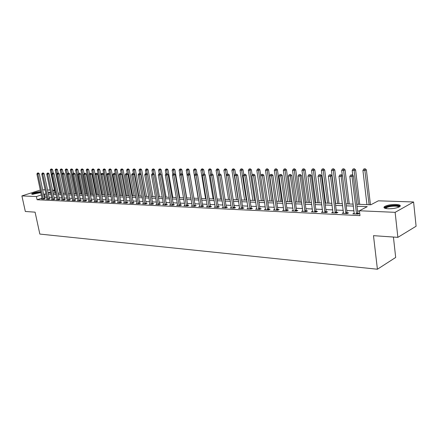 <?xml version="1.0" encoding="UTF-8"?>
<svg xmlns="http://www.w3.org/2000/svg" width="438" height="438" viewBox="0 0 438 438"><rect width="100%" height="100%" fill="white"/><g stroke="black" fill="none" stroke-linecap="round" stroke-linejoin="round"><path stroke-width="0.66" d="M388.139 208.762C384.301 208.493 383.102 207.754 384.548 206.544C387.187 205.143 391.003 204.442 395.996 204.453C399.916 204.705 401.137 205.449 399.664 206.692C396.965 208.099 393.121 208.789 388.139 208.762M40.871 192.583L32.483 194.297L31.618 193.864C33.655 192.654 36.672 191.926 40.674 191.68L40.679 191.68M393.423 237.046L395.684 257.456L377.408 269.228L39.842 234.073L35.089 212.162L25.327 211.483L21.9 195.901L40.329 190.054M42.672 189.802L45.13 189.878M47.567 189.961L50.085 190.043M52.538 190.125L54.504 190.185M356.762 204.245L370.827 204.77L378.361 200.818L413.587 201.973L395.131 212.337L359.406 210.766L367.241 206.654L357.003 206.249M395.131 212.337L397.868 237.352L416.1 226.232L413.587 201.973M42.053 198.124L37.099 199.744L359.992 215.616L359.406 210.766M359.445 211.072L357.578 210.99M353.992 210.831L346.77 210.514M343.222 210.355L336.209 210.043M332.699 209.89L325.888 209.583M322.417 209.43L315.793 209.14M312.36 208.986L305.921 208.702M302.527 208.548L296.263 208.269M292.902 208.121L286.813 207.853M283.49 207.705L277.566 207.442M274.276 207.294L268.51 207.043M265.253 206.895L259.646 206.648M256.422 206.506L250.963 206.26M247.771 206.117L242.46 205.882M239.301 205.745L234.127 205.515M230.996 205.373L225.959 205.154M222.86 205.017L217.954 204.798M214.888 204.661L210.109 204.447M207.07 204.316L202.411 204.108M199.405 203.971L194.866 203.774M191.882 203.643L187.464 203.446M184.507 203.314L180.199 203.123M177.27 202.991L173.07 202.805M170.168 202.679L166.073 202.493M163.204 202.367L159.208 202.192M156.361 202.066L152.468 201.891M149.643 201.765L145.843 201.595M143.045 201.475L139.344 201.31M136.568 201.184L132.955 201.026M130.206 200.905L126.681 200.746M123.954 200.626L120.516 200.473M117.811 200.352L114.455 200.204M111.772 200.084L108.498 199.942M105.837 199.821L102.64 199.679M100.006 199.564L96.886 199.427M94.269 199.306L91.224 199.175M88.629 199.06L85.656 198.929M83.083 198.814L80.181 198.682M77.63 198.573L74.794 198.447M72.265 198.332L69.494 198.211M66.981 198.096L64.276 197.976M61.785 197.866L59.146 197.752M56.672 197.642L54.093 197.527M51.64 197.418L49.122 197.308M46.685 197.199L44.293 197.39M42.196 198.797L41.572 199L43.899 199.109L45.24 198.671L44.605 198.644M47.074 199.022L46.439 199.23L48.804 199.345L50.146 198.901L49.499 198.868M52.029 199.252L51.383 199.465L53.781 199.58L55.128 199.137L54.476 199.104M57.06 199.487L56.403 199.706L58.845 199.821L60.192 199.372L59.53 199.339M62.174 199.728L61.506 199.952L63.986 200.067L65.333 199.613L64.66 199.58M67.364 199.969L66.691 200.199L69.209 200.319L70.562 199.859L69.877 199.827M72.648 200.215L71.958 200.445L74.52 200.571L75.873 200.106L75.177 200.073M78.013 200.462L77.312 200.703L79.913 200.828L81.276 200.358L80.565 200.325M83.466 200.719L82.755 200.96L85.399 201.086L86.762 200.615L86.045 200.582M89.013 200.976L88.29 201.223L90.978 201.354L92.341 200.878L91.613 200.845M94.652 201.234L93.918 201.491L96.65 201.622L98.019 201.141L97.274 201.108M100.384 201.502L99.64 201.765L102.421 201.896L103.79 201.414L103.029 201.376M106.22 201.77L105.459 202.044L108.285 202.175L109.659 201.688L108.887 201.65M112.15 202.049L111.378 202.323L114.252 202.46L115.627 201.967L114.844 201.929M118.189 202.329L117.4 202.613L120.33 202.75L121.704 202.252L120.904 202.214M124.332 202.608L123.527 202.904L126.505 203.046L127.885 202.542L127.075 202.504M130.579 202.898L129.763 203.199L132.796 203.347L134.176 202.838L133.349 202.799M136.941 203.194L136.108 203.5L139.196 203.648L140.576 203.133L139.738 203.095M143.418 203.495L142.569 203.812L145.712 203.96L147.097 203.44L146.237 203.402M150.015 203.796L149.15 204.124L152.353 204.278L153.733 203.752L152.862 203.708M156.727 204.486L156.727 204.108L155.851 204.442L159.109 204.595L160.489 204.07L159.602 204.026M163.566 204.42L162.673 204.765L165.991 204.924L167.376 204.393L166.473 204.349M170.535 204.743L169.621 205.099L173.005 205.258L174.39 204.716L173.47 204.677M177.636 205.072L176.706 205.438L180.149 205.603L181.535 205.055L180.598 205.011M184.869 205.4L183.922 205.778L187.431 205.948L188.816 205.395L187.858 205.351M192.238 205.74L191.275 206.128L194.855 206.298L196.235 205.74L195.266 205.696M199.755 206.084L198.77 206.484L202.422 206.659L203.801 206.095L202.81 206.052M207.42 206.435L206.413 206.851L210.136 207.026L211.521 206.457L210.508 206.407M215.233 206.796L214.209 207.223L218.004 207.404L219.389 206.824L218.354 206.774M223.205 207.158L222.159 207.601L226.035 207.787L227.41 207.201L226.358 207.152M231.341 207.53L230.273 207.984L234.22 208.176L235.6 207.585L234.527 207.535M239.635 207.908L238.546 208.379L242.581 208.576L243.955 207.973L242.86 207.924M248.105 208.296L246.994 208.784L251.111 208.981L252.48 208.373L251.363 208.324M256.75 208.691L255.617 209.194L259.816 209.397L261.185 208.784L260.046 208.729M265.581 209.09L264.421 209.616L268.708 209.818L270.076 209.2L268.91 209.145M274.593 209.501L273.411 210.043L277.791 210.251L279.154 209.621L277.96 209.567M283.802 209.917L282.592 210.481L287.071 210.694L288.428 210.059L287.208 209.999M293.214 210.344L291.976 210.924L296.548 211.143L297.9 210.503L296.657 210.443M302.828 210.777L301.563 211.384L306.239 211.603L307.585 210.957L306.315 210.897M312.661 211.22L311.363 211.85L316.143 212.074L317.484 211.417L316.187 211.357M322.707 211.669L321.382 212.326L326.272 212.561L327.608 211.893L326.277 211.828M332.99 212.145L331.632 212.813L336.636 213.054L337.961 212.375L336.598 212.315M343.507 212.638L342.116 213.311L347.23 213.558L348.549 212.873L347.159 212.808M354.271 213.142L352.842 213.826L358.076 214.072L359.39 213.383L357.961 213.311M397.868 237.352L373.488 235.66L377.408 269.228M37.099 199.744L36.409 196.542L21.9 195.901M46.012 194.012L43.614 194.209M41.375 194.937L36.409 196.542M353.417 206.106L346.19 205.827M342.642 205.685L335.623 205.411M332.113 205.269L325.292 205M321.82 204.864L315.19 204.606M311.757 204.469L305.313 204.218M301.913 204.081L295.65 203.834M292.288 203.703L286.195 203.462M282.866 203.331L276.936 203.101M273.646 202.969L267.881 202.745M264.623 202.613L259.011 202.394M255.787 202.268L250.322 202.055M247.131 201.929L241.814 201.715M238.655 201.595L233.476 201.387M230.35 201.266L225.307 201.069M222.208 200.943L217.303 200.752M214.231 200.631L209.452 200.445M206.413 200.325L201.754 200.139M198.743 200.024L194.204 199.843M191.22 199.728L186.796 199.553M183.84 199.438L179.531 199.268M176.602 199.153L172.402 198.983M169.501 198.874L165.405 198.71M162.531 198.6L158.534 198.441M155.687 198.326L151.794 198.173M148.969 198.064L145.17 197.916M142.372 197.806L138.665 197.658M135.889 197.549L132.276 197.407M129.528 197.297L126.002 197.16M123.275 197.051L119.837 196.919M117.132 196.81L113.776 196.678M111.093 196.574L107.819 196.443M105.158 196.339L101.961 196.213M99.327 196.109L96.207 195.989M93.59 195.885L90.546 195.764M87.95 195.666L84.977 195.545M82.404 195.447L79.502 195.332M76.951 195.228L74.115 195.118M71.586 195.019L68.815 194.91M66.302 194.811L63.598 194.707M61.106 194.609L58.468 194.505M55.998 194.406L53.414 194.302M50.961 194.209L48.443 194.111M50.496 191.986L48.158 192.742L50.677 192.851M53.129 192.944L55.708 193.043M58.183 193.131L60.822 193.229M63.313 193.322L66.018 193.426M68.531 193.519L71.295 193.618M73.825 193.716L76.661 193.82M79.212 193.914L82.12 194.023M84.693 194.122L87.666 194.231M90.255 194.324L93.305 194.439M95.917 194.538L99.037 194.653M101.676 194.751L104.874 194.872M107.529 194.97L110.809 195.091M113.486 195.189L116.847 195.315M119.547 195.419L122.99 195.545M125.717 195.649L129.243 195.775M131.991 195.879L135.605 196.016M138.381 196.12L142.087 196.257M144.885 196.361L148.685 196.503M152.955 196.662L148.082 169.714L146.73 170.168L151.526 196.607L155.402 196.75M158.249 196.859L162.246 197.007M165.121 197.111L169.216 197.264M172.118 197.374L176.322 197.533M179.251 197.642L183.56 197.801M186.517 197.91L190.941 198.075M193.924 198.184L198.463 198.354M201.475 198.469L206.134 198.638M209.172 198.753L213.952 198.929M217.024 199.044L221.935 199.23M225.033 199.345L230.076 199.531M233.202 199.646L238.381 199.843M241.541 199.958L246.862 200.155M250.054 200.275L255.518 200.478M258.743 200.599L264.355 200.807M267.613 200.927L273.383 201.146M276.674 201.266L282.603 201.485M285.932 201.611L292.026 201.836M295.387 201.962L301.656 202.197M305.056 202.323L311.5 202.564M314.933 202.69L321.563 202.936M325.04 203.068L331.862 203.32M335.371 203.451L342.396 203.714M345.943 203.845L353.17 204.113M54.602 190.661L52.774 191.253M45.098 197.127L44.424 193.952M333.028 212.654L332.962 212.145M343.518 213.29L343.436 212.633M351.594 175.003L350.712 174.997L351.594 175.003L352.004 176.465L356.488 213.52L357.797 212.83L353.34 175.852L352.004 176.465L349.809 176.448L354.156 213.136M43.148 198.759L44.49 198.321L39.228 173.645L37.871 174.05L43.269 199.082M37.805 173.081L38.347 172.922L37.422 173.081L37.805 173.081L37.871 174.05L36.902 174.045L42.201 199.033M44.49 198.321L44.698 198.847M39.228 173.645L38.347 172.922M37.422 173.081L36.902 174.045M53.277 173.037L52.571 169.659L50.277 170.054L55.095 193.016M52.012 173.678L51.18 169.101L51.706 168.942L51.18 169.101M50.277 170.054L50.792 169.101M51.706 168.942L52.571 169.659M48.043 198.989L49.385 198.545L44.118 173.683L42.76 174.089L48.158 199.312M42.689 173.114L43.236 172.95L42.294 173.109L42.689 173.114L42.76 174.089L41.774 174.083L47.08 199.263M49.385 198.545L49.598 199.082M44.118 173.683L43.236 172.95M42.294 173.109L41.774 174.083M53.014 199.224L54.356 198.775L49.083 173.716L47.726 174.127L53.129 199.553M47.649 173.141L48.196 172.977L47.249 173.141L47.649 173.141L47.726 174.127L46.724 174.121L52.034 199.498M54.356 198.775L54.575 199.317M49.083 173.716L48.196 172.977M47.249 173.141L46.724 174.121M58.062 199.46L59.409 199.011L54.131 173.755L52.768 174.165L58.183 199.794M52.691 173.174L53.239 173.01L52.286 173.169L52.691 173.174L52.768 174.165L51.75 174.16L57.066 199.739M59.409 199.011L59.628 199.558M54.131 173.755L53.239 173.01M52.286 173.169L51.75 174.16M58.188 173.037L57.487 169.665L55.183 170.059L60.001 193.202M56.984 173.974L56.097 169.101L56.622 168.942L56.097 169.101M55.183 170.059L55.697 169.101M56.622 168.942L57.487 169.665M63.187 173.065L62.486 169.665L60.159 170.064L64.983 193.388M65.99 193.421L61.167 170.064L61.085 169.095L61.616 168.937L61.085 169.095M60.159 170.064L60.685 169.095M61.616 168.937L62.486 169.665M68.279 173.147L67.567 169.67L65.218 170.07L70.047 193.574M71.066 193.612L66.242 170.07L66.154 169.095L66.685 168.937L66.154 169.095M65.218 170.07L65.749 169.095M66.685 168.937L67.567 169.67M63.192 199.701L64.539 199.246L59.261 173.787L57.893 174.209L63.313 200.035M57.811 173.207L58.363 173.037L57.4 173.202L57.811 173.207L57.893 174.209L56.863 174.198L62.174 199.98M64.539 199.246L64.764 199.805M59.261 173.787L58.363 173.037M57.4 173.202L56.863 174.198M73.447 173.24L72.724 169.67L70.359 170.075L75.188 193.766M76.223 193.804L71.394 170.081L71.306 169.095L71.837 168.931L71.306 169.095M70.359 170.075L70.89 169.095M71.837 168.931L72.724 169.67M32.368 194.291C32.73 193.831 34.038 193.35 36.294 192.835L40.838 192.435M40.411 192.78L36.392 193.191L33.02 194.297M40.783 192.189L36.234 192.736L31.886 194.226M385.194 208.362L385.101 207.951C386.508 206.413 389.995 205.603 395.558 205.521C398.246 205.657 399.478 206.128 399.259 206.928M398.821 207.141C398.58 206.572 397.425 206.238 395.361 206.145C391.364 206.128 388.303 206.687 386.185 207.815L385.664 208.483M400.195 206.216C399.62 205.663 398.241 205.34 396.056 205.247C391.096 205.23 387.307 205.926 384.679 207.322L384.131 207.853M68.405 199.947L69.757 199.487L64.474 173.826L63.105 174.247L68.525 200.286M63.017 173.234L63.565 173.07L62.601 173.234L63.017 173.234L63.105 174.247L62.054 174.236L67.37 200.232M69.757 199.487L69.981 200.056M64.474 173.826L63.565 173.07M62.601 173.234L62.054 174.236M73.699 200.199L75.057 199.733L69.773 173.864L68.399 174.286L73.825 200.538M68.306 173.267L68.859 173.098L67.885 173.267L68.306 173.267L68.399 174.286L67.332 174.28L72.653 200.478M75.057 199.733L75.287 200.308M69.773 173.864L68.859 173.098M67.885 173.267L67.332 174.28M79.086 200.451L80.444 199.985L75.155 173.897L73.781 174.329L79.207 200.79M73.688 173.3L74.236 173.13L73.255 173.3L73.688 173.3L73.781 174.329L72.697 174.319L78.019 200.735M80.444 199.985L80.674 200.566M75.155 173.897L74.236 173.13M73.255 173.3L72.697 174.319M84.561 200.708L85.919 200.237L80.63 173.935L79.251 174.368L84.682 201.053M79.152 173.333L79.705 173.163L78.714 173.333L79.152 173.333L79.251 174.368L78.15 174.362L83.472 200.998M85.919 200.237L86.155 200.828M80.63 173.935L79.705 173.163M77.072 168.931L76.119 169.095L77.072 168.931L77.964 169.676L78.703 173.349L78.15 174.362M90.124 200.971L91.487 200.494L86.198 173.979L84.819 174.412L90.25 201.321M84.715 173.371L85.268 173.196L84.266 173.366L84.715 173.371L84.819 174.412L83.696 174.406L89.018 201.261M91.487 200.494L91.728 201.091M86.198 173.979L85.268 173.196M84.266 173.366L83.696 174.406M81.463 194.001L76.634 170.086L75.577 170.081L80.411 193.957M77.964 169.676L76.634 170.086L76.541 169.095M75.577 170.081L76.119 169.095M84.091 173.683L83.291 169.681L80.882 170.092L85.717 194.16M86.79 194.198L81.955 170.092L81.857 169.09L82.393 168.926L81.857 169.09M80.882 170.092L81.43 169.09M82.393 168.926L83.291 169.681M89.566 174.034L88.7 169.681L86.275 170.097L91.109 194.357M92.199 194.401L87.365 170.097L87.261 169.09L87.797 168.926L87.261 169.09M86.275 170.097L86.828 169.09M87.797 168.926L88.7 169.681M95.128 174.39L94.197 169.687L91.756 170.103L96.59 194.56M97.696 194.603L92.861 170.103L92.757 169.09L93.294 168.92L92.757 169.09M91.756 170.103L92.314 169.09M93.294 168.92L94.197 169.687M104.704 194.866L99.793 169.687L97.324 170.108L102.158 194.768M103.28 194.811L98.451 170.108L98.342 169.084L98.878 168.92L98.342 169.084M97.324 170.108L97.888 169.084M98.878 168.92L99.793 169.687M95.78 201.239L97.148 200.757L91.86 174.017L90.474 174.455L95.906 201.589M90.365 173.404L90.923 173.229L89.91 173.399L90.365 173.404L90.474 174.455L89.336 174.45L94.657 201.529M97.148 200.757L97.389 201.365M91.86 174.017L90.923 173.229M89.91 173.399L89.336 174.45M110.387 195.074L105.476 169.692L102.99 170.114L107.819 194.981M108.963 195.025L104.134 170.119L104.02 169.084L104.556 168.915L104.02 169.084M102.99 170.114L103.56 169.084M104.556 168.915L105.476 169.692M101.539 201.507L102.903 201.026L97.619 174.056L96.229 174.499L101.665 201.863M96.119 173.437L96.672 173.262L95.654 173.437L96.119 173.437L96.229 174.499L95.073 174.494L100.39 201.803M102.903 201.026L103.149 201.639M97.619 174.056L96.672 173.262M95.654 173.437L95.073 174.494M116.163 195.293L111.257 169.692L108.75 170.125L113.573 195.195M114.74 195.239L109.911 170.125L109.79 169.084L110.327 168.909L109.79 169.084M108.75 170.125L109.325 169.084M110.327 168.909L111.257 169.692M107.392 201.787L108.761 201.294L103.477 174.1L102.087 174.548L107.518 202.142M101.966 173.475L102.525 173.295L101.496 173.47L101.966 173.475L102.087 174.548L100.904 174.538L106.22 202.077M108.761 201.294L109.007 201.918M103.477 174.1L102.525 173.295M101.496 173.47L100.904 174.538M122.038 195.512L117.132 169.698L114.603 170.13L115.353 174.061M120.609 195.457L115.785 170.13L115.659 169.079L116.201 168.909L115.659 169.079M114.603 170.13L115.189 169.079M116.201 168.909L117.132 169.698M113.343 202.066L114.718 201.573L109.434 174.138L108.044 174.592L113.469 202.427M107.918 173.514L108.476 173.333L107.436 173.508L107.918 173.514L108.044 174.592L106.845 174.581L112.155 202.361M114.718 201.573L114.97 202.203M109.434 174.138L108.476 173.333M107.436 173.508L106.845 174.581M128.011 195.731L123.111 169.703L120.559 170.136L121.271 173.886M126.582 195.676L121.764 170.141L121.633 169.079L122.169 168.904L121.633 169.079M120.559 170.136L121.151 169.079M122.169 168.904L123.111 169.703M119.404 202.351L120.778 201.852L115.495 174.182L114.104 174.636L119.53 202.712M113.973 173.547L114.532 173.366L113.486 173.547L113.973 173.547L114.104 174.636L112.884 174.631L118.189 202.652M120.778 201.852L121.036 202.493M115.495 174.182L114.532 173.366M113.486 173.547L112.884 174.631M134.088 195.956L129.194 169.703L126.62 170.147L127.288 173.711M132.659 195.906L127.841 170.147L127.704 169.079L128.246 168.904L127.704 169.079M126.62 170.147L127.217 169.079M128.246 168.904L129.194 169.703M125.564 202.641L126.943 202.137L121.671 174.225L120.269 174.685L125.695 203.008M120.138 173.585L120.696 173.404L119.64 173.585L120.138 173.585L120.269 174.685L119.026 174.674L124.332 202.942M126.943 202.137L127.206 202.789M121.671 174.225L120.696 173.404M119.64 173.585L119.026 174.674M140.269 196.186L135.38 169.709L132.785 170.152L133.409 173.519M138.835 196.136L134.028 170.152L133.886 169.073L134.428 168.898L133.886 169.073M132.785 170.152L133.387 169.073M134.428 168.898L135.38 169.709M131.838 202.936L133.218 202.427L127.951 174.269L126.549 174.735L131.969 203.303M126.407 173.623L126.971 173.437L125.903 173.623L126.407 173.623L126.549 174.735L125.284 174.724L130.584 203.237M133.218 202.427L133.486 203.09M127.951 174.269L126.971 173.437M125.903 173.623L125.284 174.724M138.227 203.237L139.607 202.723L134.34 174.313L132.944 174.784L138.359 203.61M132.796 173.662L133.355 173.475L132.281 173.662L132.796 173.662L132.944 174.784L131.657 174.773L136.946 203.544M139.607 202.723L139.875 203.396M134.34 174.313L133.355 173.475M132.281 173.662L131.657 174.773M144.726 203.544L146.106 203.024L140.855 174.362L139.454 174.833L144.858 203.922M139.295 173.705L139.859 173.514L138.775 173.7L139.295 173.705L139.454 174.833L138.14 174.822L143.423 203.851M146.106 203.024L146.38 203.708M140.855 174.362L139.859 173.514M138.775 173.7L138.14 174.822M151.345 203.856L152.725 203.331L147.48 174.406L146.078 174.882L151.482 204.234M145.92 173.744L146.478 173.552L145.383 173.738L145.92 173.744L146.078 174.882L144.743 174.871L150.015 204.163M152.725 203.331L153.004 204.026M147.48 174.406L146.478 173.552M145.383 173.738L144.743 174.871M158.085 204.174L159.47 203.643L154.236 174.455L152.829 174.937L158.222 204.557M152.665 173.782L153.223 173.59L152.117 173.782L152.665 173.782L152.829 174.937L151.471 174.926L156.727 204.108M159.47 203.643L159.755 204.349M154.236 174.455L153.223 173.59M152.117 173.782L151.471 174.926M164.951 204.497L166.336 203.96L161.113 174.499L159.706 174.986L165.088 204.885M159.531 173.826L160.094 173.634L158.978 173.826L159.531 173.826L159.706 174.986L158.321 174.976L163.571 204.809M166.336 203.96L166.626 204.683M161.113 174.499L160.094 173.634M158.978 173.826L158.321 174.976M171.948 204.825L173.333 204.289L168.121 174.548L166.714 175.041L172.085 205.214M166.533 173.87L167.097 173.672L165.969 173.864L166.533 173.87L166.714 175.041L165.301 175.03L170.535 205.143M173.333 204.289L173.629 205.017M168.121 174.548L167.097 173.672M165.969 173.864L165.301 175.03M179.076 205.165L180.456 204.617L175.26 174.603L173.853 175.096L179.213 205.553M173.667 173.913L174.231 173.716L173.092 173.908L173.667 173.913L173.853 175.096L172.419 175.085L177.636 205.482M180.456 204.617L180.757 205.362M175.26 174.603L174.231 173.716M173.092 173.908L172.419 175.085M186.336 205.504L187.721 204.951L182.542 174.653L181.135 175.151L186.478 205.904M180.938 173.957L181.502 173.76L180.352 173.952L180.938 173.957L181.135 175.151L179.668 175.14L184.869 205.827M187.721 204.951L188.028 205.707M182.542 174.653L181.502 173.76M180.352 173.952L179.668 175.14M193.738 205.855L195.124 205.296L189.961 174.702L188.554 175.211L193.881 206.254M188.351 174.001L187.749 174.001L188.351 174.001L188.554 175.211L187.059 175.2L192.244 206.178M195.124 205.296L195.436 206.068M189.961 174.702L188.909 173.804M187.749 174.001L187.059 175.2M201.288 206.21L202.668 205.646L197.522 174.757L196.12 175.266L201.431 206.616M195.906 174.05L195.293 174.045L195.906 174.05L196.12 175.266L194.592 175.255L199.755 206.533M202.668 205.646L202.986 206.429M197.522 174.757L196.47 173.848M195.293 174.045L194.592 175.255M208.981 206.572L210.36 206.002L205.241 174.811L203.834 175.326L209.123 206.982M203.61 174.094L202.991 174.094L203.61 174.094L203.834 175.326L202.279 175.315L207.42 206.9M210.36 206.002L210.689 206.802M205.241 174.811L204.174 173.891M202.991 174.094L202.279 175.315M216.826 206.939L218.212 206.364L213.109 174.866L211.702 175.386L216.974 207.355M211.472 174.143L210.837 174.138L211.472 174.143L211.702 175.386L210.12 175.375L215.233 207.273M218.212 206.364L218.54 207.179M213.109 174.866L212.036 173.935M210.837 174.138L210.12 175.375M224.831 207.316L226.211 206.736L221.135 174.921L219.734 175.446L224.979 207.732M219.493 174.193L218.847 174.187L219.493 174.193L219.734 175.446L218.113 175.435L223.205 207.65M226.211 206.736L226.55 207.563M221.135 174.921L220.057 173.985M218.847 174.187L218.113 175.435M233 207.705L234.379 207.114L229.326 174.981L227.924 175.512L233.147 208.127M227.678 174.242L227.015 174.242L227.678 174.242L227.924 175.512L226.276 175.501L231.341 208.039M234.379 207.114L234.724 207.962M229.326 174.981L228.236 174.034M227.015 174.242L226.276 175.501M241.333 208.094L242.707 207.497L237.686 175.041L236.29 175.578L241.48 208.521M236.027 174.297L235.354 174.291L236.027 174.297L236.29 175.578L234.604 175.561L239.635 208.433M242.707 207.497L243.063 208.362M237.686 175.041L236.591 174.078M235.354 174.291L234.604 175.561M249.841 208.499L251.215 207.891L246.222 175.096L244.826 175.643L249.989 208.926M244.557 174.346L243.867 174.34L244.557 174.346L244.826 175.643L243.106 175.627L248.105 208.838M251.215 207.891L251.576 208.773M246.222 175.096L245.116 174.132M243.867 174.34L243.106 175.627M258.524 208.904L259.893 208.296L254.932 175.162L253.542 175.709L258.672 209.342M253.263 174.401L252.556 174.395L253.263 174.401L253.542 175.709L251.784 175.693L256.75 209.249M259.893 208.296L260.265 209.194M254.932 175.162L253.821 174.182M252.556 174.395L251.784 175.693M146.56 196.421L141.677 169.714L139.054 170.158L139.673 173.514M145.126 196.366L140.324 170.163L140.176 169.073L140.713 168.893L140.176 169.073M139.054 170.158L139.667 169.073M140.713 168.893L141.677 169.714M146.577 169.073L147.113 168.893L146.057 169.073L146.577 169.073L146.73 170.168L145.438 170.168L146.057 173.552M145.438 170.168L146.057 169.073M147.113 168.893L148.082 169.714M159.47 196.903L154.603 169.72L151.937 170.174L152.561 173.629M153.979 174.236L153.086 169.068L153.629 168.887L153.086 169.068M151.937 170.174L152.561 169.068M153.629 168.887L154.603 169.72M166.101 197.149L161.244 169.725L158.551 170.185L159.186 173.755M160.571 174.039L159.722 169.068L160.264 168.882L159.722 169.068M158.551 170.185L159.186 169.068M160.264 168.882L161.244 169.725M172.846 197.401L168.006 169.73L165.285 170.19L165.942 173.913M167.289 173.837L166.473 169.068L167.015 168.882L166.473 169.068M165.285 170.19L165.925 169.068M167.015 168.882L168.006 169.73M179.717 197.658L174.888 169.73L172.145 170.201L172.862 174.313M174.143 173.716L173.349 169.063L173.891 168.876L173.349 169.063M172.145 170.201L172.796 169.063M173.891 168.876L174.888 169.73M186.714 197.916L181.896 169.736L179.131 170.207L179.909 174.724M181.151 173.755L180.352 169.063L180.894 168.871L180.352 169.063M179.131 170.207L179.788 169.063M180.894 168.871L181.896 169.736M189.868 174.625L189.041 169.741L186.249 170.218L187.086 175.156M188.291 173.804L187.486 169.057L188.033 168.871L187.486 169.057M186.249 170.218L186.911 169.063M188.033 168.871L189.041 169.741M197.089 174.384L196.317 169.747L193.497 170.223L198.206 198.343M195.583 173.941L194.757 169.057L195.299 168.865L194.171 169.057L194.757 169.057M193.497 170.223L194.171 169.057M195.299 168.865L196.317 169.747M204.453 174.132L203.736 169.747L200.883 170.234L205.575 198.622M203.013 174.083L202.164 169.057L202.706 168.86L201.568 169.057L202.164 169.057M200.883 170.234L201.568 169.057M202.706 168.86L203.736 169.747M211.97 173.935L211.291 169.752L208.417 170.245L213.087 198.901M210.629 174.499L209.72 169.052L210.262 168.854L209.107 169.052L209.72 169.052M208.417 170.245L209.107 169.052M210.262 168.854L211.291 169.752M219.673 173.979L219 169.758L216.093 170.251L220.747 199.186M218.398 174.954L217.418 169.052L217.954 168.854L216.794 169.052L217.418 169.052M216.093 170.251L216.794 169.052M217.954 168.854L219 169.758M227.53 174.045L226.857 169.763L223.917 170.262L228.548 199.476M226.32 175.424L225.263 169.046L225.805 168.849L224.628 169.046L225.263 169.046M223.917 170.262L224.628 169.046M225.805 168.849L226.857 169.763M235.556 174.214L234.867 169.769L231.899 170.273L236.509 199.772M238.119 199.832L233.268 169.046L233.81 168.844L232.622 169.046L233.268 169.046M231.899 170.273L232.622 169.046M233.81 168.844L234.867 169.769M243.763 174.516L243.041 169.769L241.688 170.283L240.04 170.283L244.623 200.073M246.266 200.133L241.437 169.046L241.973 168.838L240.774 169.046L241.437 169.046M240.04 170.283L240.774 169.046M241.973 168.838L243.041 169.769M252.168 175.047L251.374 169.774L250.032 170.294L248.351 170.289L252.901 200.38M254.577 200.445L249.764 169.041L250.301 168.833L249.091 169.041L249.764 169.041M248.351 170.289L249.091 169.041M250.301 168.833L251.374 169.774M260.747 175.605L259.882 169.78L258.54 170.305L256.827 170.3L261.349 200.697M263.057 200.757L258.267 169.041L258.803 168.833L257.577 169.041L258.267 169.041M256.827 170.3L257.577 169.041M258.803 168.833L259.882 169.78M273.12 201.135L268.565 169.785L267.229 170.316L265.477 170.311L269.967 201.015M271.713 201.08L266.939 169.035L267.476 168.827L266.238 169.035L266.939 169.035M265.477 170.311L266.238 169.035M267.476 168.827L268.565 169.785M267.388 209.326L268.757 208.707L263.835 175.222L262.444 175.775L267.541 209.764M262.154 174.455L261.437 174.45L262.154 174.455L262.444 175.775L260.648 175.764L265.576 209.671M268.757 208.707L269.135 209.627M263.835 175.222L262.707 174.231M261.437 174.45L260.648 175.764M281.952 201.464L277.429 169.791L276.093 170.327L274.308 170.322L278.765 201.343M280.544 201.409L275.798 169.035L276.329 168.822L275.08 169.035L275.798 169.035M274.308 170.322L275.08 169.035M276.329 168.822L277.429 169.791M276.444 209.747L277.807 209.123L272.923 175.288L271.538 175.846L276.597 210.191M271.237 174.51L270.503 174.505L271.237 174.51L271.538 175.846L269.704 175.835L274.593 210.098M277.807 209.123L278.196 210.065M272.923 175.288L271.79 174.286M270.503 174.505L269.704 175.835M290.963 201.798L286.479 169.796L285.149 170.338L283.326 170.333L287.744 201.677M289.562 201.748L284.842 169.03L285.373 168.816L284.109 169.03L284.842 169.03M283.326 170.333L284.109 169.03M285.373 168.816L286.479 169.796M285.696 210.185L287.054 209.556L282.214 175.353L280.829 175.917L285.85 210.634M280.517 174.565L279.767 174.559L280.517 174.565L280.829 175.917L278.957 175.906L283.802 210.536M287.054 209.556L287.454 210.514M282.214 175.353L281.07 174.34M279.767 174.559L278.957 175.906M300.167 202.142L295.721 169.802L294.396 170.349L292.529 170.344L296.915 202.022M298.771 202.088L294.079 169.03L294.61 168.811L293.329 169.03L294.079 169.03M292.529 170.344L293.329 169.03M294.61 168.811L295.721 169.802M295.146 210.629L296.504 209.994L291.703 175.419L290.328 175.988L295.305 211.083M290 174.625L289.233 174.62L290 174.625L290.328 175.988L288.412 175.977L293.208 210.985M296.504 209.994L296.909 210.974M291.703 175.419L290.553 174.395M289.233 174.62L288.412 175.977M309.562 202.493L305.166 169.807L303.846 170.36L301.941 170.355L306.277 202.367M308.177 202.438L303.512 169.024L304.038 168.805L302.751 169.024L303.512 169.024M301.941 170.355L302.751 169.024M304.038 168.805L305.166 169.807M304.81 211.089L306.157 210.437L301.404 175.485L300.035 176.065L304.968 211.543M299.696 174.685L298.908 174.68L299.696 174.685L300.035 176.065L298.075 176.049L302.828 211.444M306.157 210.437L306.573 211.444M301.404 175.485L300.244 174.45M298.908 174.68L298.075 176.049M319.165 202.849L314.812 169.813L313.498 170.371L311.549 170.366L315.842 202.723M317.78 202.794L313.154 169.024L313.679 168.8L312.371 169.024L313.154 169.024M311.549 170.366L312.371 169.024M313.679 168.8L314.812 169.813M314.687 211.554L316.028 210.897L311.325 175.556L309.962 176.142L314.845 212.014M309.606 174.746L308.806 174.74L309.606 174.746L309.962 176.142L307.958 176.125L312.655 211.91M316.028 210.897L316.455 211.926M311.325 175.556L310.153 174.51M308.806 174.74L307.958 176.125M328.971 203.216L324.673 169.818L323.364 170.382L321.372 170.377L325.62 203.09M327.597 203.161L323.003 169.019L323.529 168.794L322.209 169.019L323.003 169.019M321.372 170.377L322.209 169.019M323.529 168.794L324.673 169.818M324.782 212.025L326.118 211.362L321.47 175.627L320.112 176.218L324.941 212.496M319.745 174.806L318.924 174.8L319.745 174.806L320.112 176.218L318.065 176.202L322.702 212.392M326.118 211.362L326.556 212.419M321.47 175.627L320.287 174.57M318.924 174.8L318.065 176.202M339.001 203.588L334.752 169.824L333.449 170.393L331.413 170.393L335.607 203.462M337.632 203.533L333.077 169.013L333.597 168.789L332.261 169.019L333.077 169.013M331.413 170.393L332.261 169.019M333.597 168.789L334.752 169.824M335.108 212.512L336.439 211.839L331.851 175.698L330.498 176.3L335.273 212.988M330.115 174.871L329.277 174.866L330.115 174.871L330.498 176.3L328.401 176.284L332.984 212.879M336.439 211.839L336.888 212.923M331.851 175.698L330.657 174.631M329.277 174.866L328.401 176.284M349.245 203.966L345.056 169.829L343.759 170.404L341.678 170.404L342.33 175.643M347.887 203.916L343.376 169.013L343.89 168.783L342.543 169.013L343.376 169.013M341.678 170.404L342.543 169.013M343.89 168.783L345.056 169.829M345.675 213.01L346.995 212.331L342.472 175.775L341.125 176.383L345.839 213.492M340.731 174.932L339.872 174.932L340.731 174.932L341.125 176.383L338.979 176.366L343.496 213.377M346.995 212.331L347.46 213.437M342.472 175.775L341.268 174.691M339.872 174.932L338.979 176.366M359.724 204.36L355.596 169.834L354.309 170.42L352.179 170.415L352.771 175.337M358.377 204.305L353.904 169.008L354.424 168.778L353.055 169.008L353.904 169.008M352.179 170.415L353.055 169.008M354.424 168.778L355.596 169.834M356.488 213.52L356.652 214.007M357.797 212.83L358.279 213.968M353.34 175.852L352.125 174.757M350.712 174.997L349.809 176.448M370.444 204.754L366.376 169.845L365.1 170.431L362.921 170.431L366.94 204.628M369.103 204.705L364.684 169.008L365.193 168.772L363.808 169.008L364.684 169.008M362.921 170.431L363.808 169.008M365.193 168.772L366.376 169.845M43.231 199L44.567 198.562M48.125 199.23L49.467 198.786M53.091 199.465L54.438 199.022M58.145 199.706L59.491 199.257M63.275 199.952L64.621 199.498M68.487 200.199L69.839 199.739M73.781 200.451L75.139 199.985M79.168 200.708L80.526 200.237M84.643 200.965L86.001 200.494M90.206 201.228L91.569 200.752M95.867 201.496L97.231 201.02M101.621 201.77L102.99 201.288M107.474 202.049L108.848 201.562M113.431 202.334L114.8 201.841M119.486 202.619L120.861 202.121M125.651 202.914L127.031 202.411M131.926 203.21L133.305 202.701M138.315 203.517L139.695 203.002M144.814 203.823L146.193 203.303M151.433 204.135L152.818 203.615M158.178 204.458L159.558 203.927M165.044 204.787L166.429 204.25M172.041 205.115L173.421 204.579M179.164 205.455L180.549 204.907M186.429 205.8L187.814 205.247M193.831 206.15L195.217 205.592M201.381 206.512L202.761 205.948M209.074 206.878L210.459 206.303M216.925 207.251L218.305 206.67M224.929 207.628L226.309 207.048M233.098 208.017L234.472 207.426M241.431 208.411L242.805 207.815M249.939 208.816L251.308 208.214M258.623 209.227L259.991 208.619M267.492 209.649L268.855 209.03M276.548 210.081L277.906 209.457M285.795 210.519L287.153 209.884M295.25 210.968L296.603 210.328M304.914 211.428L306.261 210.777M314.785 211.899L316.126 211.242M324.886 212.375L326.222 211.713M335.212 212.868L336.543 212.195M345.779 213.366L347.099 212.687M356.592 213.881L357.906 213.191M386.272 208.592L386.185 207.815M385.675 208.4L385.101 207.951"/></g></svg>
